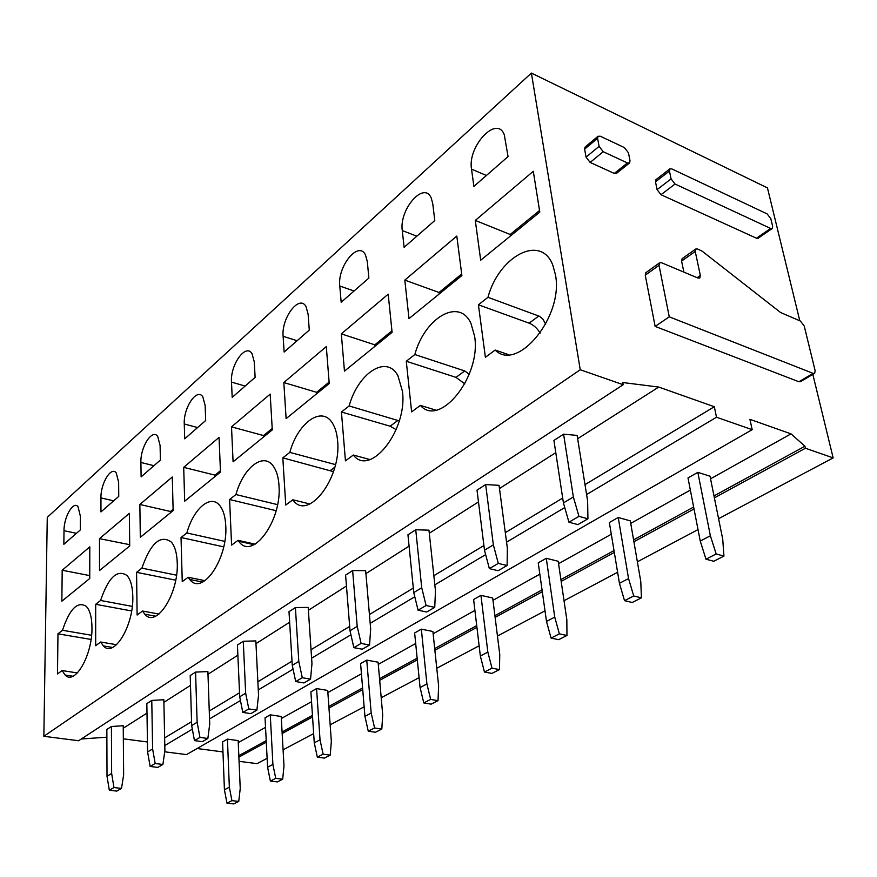 <?xml version="1.0" encoding="UTF-8"?>
<svg xmlns="http://www.w3.org/2000/svg" width="877" height="877" viewBox="0 0 877 877"><rect width="100%" height="100%" fill="white"/><g stroke="black" fill="none" stroke-linecap="round" stroke-linejoin="round"><path stroke-width="1.32" d="M699.835 277.965L700.339 275.488L695.231 251.436L695.702 249.046L697.621 249.013L702.148 251.173L780.607 312.541L800.416 321.048L804.22 326.003L815.139 370.664L814.689 373.317L813.165 373.383L669.261 316.838L659.033 265.314L659.559 262.848L661.62 262.771L697.928 278.02L699.703 278.053M814.492 373.427L800.427 381.681L798.892 381.747L655.141 326.408L669.261 316.838M655.141 326.408L645.253 275.192L645.932 272.626M683.874 272.122L681.593 261.094L682.207 258.627M627.406 162.947L603.223 151.71L599.09 146.371L597.599 138.347L598.059 136.242L600.328 136.242L624.424 147.599L628.469 152.839L630.015 160.776L629.565 162.936L627.406 162.947L614.284 173.427L590.144 162.431L586.055 157.136L584.619 149.156L585.091 147.051L598.059 136.242M629.565 162.936L616.454 173.405L614.284 173.427M799.791 320.785L767.463 187.919L531.385 73.076L580.245 369.754L623.174 384.718L622.78 382.525L658.726 387.064L714.317 406.731L716.498 417.233L752.181 429.675L749.912 419.327L791.01 433.863L804.954 446.207L805.437 448.235L833.15 457.893L812.836 374.402M772.177 228.535L758.134 238.215L756.478 238.215L660.995 194.716L657.07 189.618L655.492 181.835L655.919 179.686L669.853 168.91L671.859 168.921L767.112 213.878L770.817 218.713L772.637 226.255L772.286 228.458L770.631 228.448L675.038 184.027L671.08 178.886L669.436 171.048L669.853 168.91M239.059 761.335L257.038 763.648L267.123 758.298M283.096 749.813L313.659 733.6M330.158 724.841L364.141 706.807M381.21 697.741L419.085 677.647M436.768 668.263L479.127 645.779M497.456 636.044L545.001 610.82M564.021 600.723L617.605 572.286M637.371 561.795L698.026 529.598M718.592 518.691L833.15 457.893M238.884 757.125L266.29 742.172M282.175 733.512L312.563 716.947M328.963 708.002L362.727 689.596M379.686 680.344L417.309 659.833M434.871 650.263L476.935 627.329M495.121 617.408L542.304 591.69M561.17 581.396L614.317 552.433M633.907 541.745L694.014 508.978M714.393 497.862L805.437 448.235M238.818 755.634L266.213 740.659M282.087 731.988L312.453 715.391M328.853 706.423L362.596 687.985M379.544 678.721L417.145 658.167M434.696 648.574L476.726 625.608M494.902 615.665L542.052 589.903M560.907 579.587L613.999 550.57M633.589 539.87L693.641 507.038M713.999 495.922L804.954 446.207M197.106 748.519L221.837 751.775L222.999 752.554M221.837 751.775L222.944 751.15M238.259 742.6L265.534 727.362M281.331 718.537L311.554 701.666M327.866 692.545L361.434 673.799M378.294 664.382L415.687 643.499M433.128 633.753L474.917 610.414M492.984 600.328L539.826 574.161M558.561 563.692L611.291 534.246M630.738 523.383L690.352 490.09M710.545 478.809L791.01 433.863M164.723 751.797L186.527 754.593L752.181 429.675M164.799 745.549L192.337 729.16M209.526 718.932L240.441 700.526M258.276 689.925L293.082 669.206M311.598 658.188L350.932 634.784M370.182 623.328L414.788 596.777M434.839 584.849L485.65 554.604M506.555 542.172L564.755 507.542M586.581 494.551L716.498 417.233M164.635 737.908L191.559 721.694M209.252 711.028L239.531 692.797M257.871 681.747L292.008 661.17M311.028 649.714L349.66 626.43M369.425 614.525L413.308 588.083M433.852 575.707L483.907 545.549M505.305 532.657L562.694 498.081M585.003 484.641L714.317 406.731M123.339 738.818L147.446 741.986M123.251 728.228L146.985 713.1M163.9 702.334L190.495 685.386M207.981 674.249L237.875 655.207M255.963 643.674L289.64 622.221M308.397 610.271L346.459 586.022M365.906 573.624L409.088 546.119M429.291 533.249L478.48 501.907M499.484 488.522L555.788 452.653M577.647 438.719L658.726 387.064M81.287 738.993L106.884 737.184M531.385 73.076L47.27 517.353L43.85 736.285L78.612 740.747L623.174 384.718M43.85 736.285L580.245 369.754M62.19 570.225L89.805 546.842L89.75 578.491L61.861 601.194L62.19 570.225L89.761 575.619M63.999 530.695C63.824 517.046 73.251 500.646 77.987 506.632L80.377 516.169L80.3 529.949L63.857 544.299L63.999 530.695L76.431 533.326M91.065 639.454L57.97 633.83L57.498 673.953L62.092 670.554L65.139 675.038C74.797 685.759 92.513 655.119 91.964 627.702C91.866 617.419 89.969 610.304 86.297 606.358C77.549 600.92 69.623 608.89 62.508 630.278L91.581 635.277M62.092 670.554L77.384 672.933M57.97 633.83L62.508 630.278M99.485 538.653L129.368 513.352L129.719 545.943L99.518 570.532L99.485 538.653L129.708 544.683M129.368 546.239L129.357 544.979M100.943 497.917C100.559 483.523 111.116 465.994 116.224 472.867L118.636 482.218L118.746 496.404L100.965 511.916L100.943 497.917L113.67 500.833M131.638 610.951L95.681 604.308L95.681 645.691L100.658 642.019L103.398 645.921C113.889 658.331 133.808 625.652 132.811 596.601C132.591 586.68 130.651 579.653 127.001 575.509C117.266 569.02 108.463 577.34 100.592 600.471L132.284 606.38M100.658 642.019L116.553 644.716M95.681 604.308L100.592 600.471M139.849 504.472L172.298 476.989L173.142 510.6L140.32 537.316L139.849 504.472L170.434 511.477L173.109 509.296M170.467 512.782L170.434 511.477M140.901 462.464C140.254 447.237 152.181 428.436 157.674 436.362L160.085 445.45L160.403 460.041L141.12 476.869L140.901 462.464L153.935 465.687M175.696 580.179L136.571 572.319L137.119 615.029L142.534 611.028L144.804 614.196C156.205 628.634 178.809 593.674 177.242 562.771C176.913 553.31 174.961 546.426 171.399 542.118C160.502 534.312 150.669 542.995 141.899 568.143L176.518 575.18M142.534 611.028L158.967 614.075M136.571 572.319L141.899 568.143M183.699 467.342L219.053 437.393L220.478 472.067L184.685 501.205L183.699 467.342L215.008 475.137L220.423 470.719M215.051 476.474L215.008 475.137M184.269 423.997C183.304 407.838 196.876 387.579 202.784 396.755L205.141 405.481L205.689 420.5L184.707 438.829L184.269 423.997L197.61 427.559M223.701 546.864L181.035 537.513L182.252 581.626L188.149 577.263L189.772 579.467C202.116 596.404 228.031 558.835 225.762 525.816C225.323 516.948 223.405 510.293 219.995 505.854C210.929 493.521 193.554 508.364 186.856 532.964L224.764 541.372M188.149 577.263L205.01 580.684M181.035 537.513L186.856 532.964M231.506 426.858L270.182 394.113L272.287 429.883L233.085 461.795L231.506 426.858L263.538 435.562L272.199 428.502M263.615 436.943L263.538 435.562M231.495 382.098C230.125 364.898 245.724 342.962 252.028 353.661L254.286 361.872L255.119 377.362L232.197 397.369L231.495 382.098L245.143 386.066M276.134 510.699L229.599 499.517L231.583 545.121L238.051 540.342L238.752 541.284C252.072 561.269 282.12 520.741 278.974 485.299C278.437 477.165 276.584 470.85 273.427 466.356C263.571 451.567 243.28 467.616 235.957 494.54L277.549 504.648M238.051 540.342L255.141 544.157M229.599 499.517L235.957 494.54M283.819 382.558L326.299 346.579L329.226 383.534L286.121 418.625L283.819 382.558L316.597 392.304L329.105 382.098M316.696 393.729L316.597 392.304M283.118 336.297C281.265 317.934 299.331 294.058 306.018 306.566L308.101 314.13L309.285 330.092L284.137 352.039L283.118 336.297L297.084 340.736M333.49 471.662L282.822 457.86L285.738 505.042L292.852 499.78C307.465 522.067 341.756 478.283 337.579 440.671C336.965 433.424 335.255 427.592 332.449 423.163C321.804 405.327 297.851 422.736 289.816 452.389L335.485 464.602M292.852 499.78L309.877 503.979M282.822 457.86L289.816 452.389M341.317 333.863L388.193 294.168L392.096 332.35L344.464 371.124L341.317 333.863L374.819 344.825L391.942 330.87M374.961 346.294L374.819 344.825M339.783 286.023C337.316 266.356 358.452 240.232 365.468 254.9L367.31 261.609L368.877 278.064L341.175 302.247L339.783 286.023L354.067 291M396.174 429.664L390.133 426.211L341.427 411.993L345.45 460.853L353.321 455.031C370.017 477.516 407.783 430.223 402.444 391.285L397.928 375.74C386.614 354.144 358.002 373.109 349.145 405.952L399.276 420.905M353.321 455.031L369.842 459.559M341.427 411.993L349.145 405.952M404.812 280.103L456.807 236.066L461.883 275.531L408.989 318.592L404.812 280.103L439.026 292.479L461.686 273.997M439.213 293.992L439.026 292.479M402.28 230.574C399.024 209.46 423.964 180.695 431.21 197.95L432.734 203.563L434.795 220.533L404.111 247.314L402.28 230.574L416.86 236.187M464.81 383.874L456.007 377.373L406.27 361.247L411.631 411.872L420.379 405.404C439.53 427.998 481.363 376.671 474.632 336.319L470.96 323.405C459.175 297.171 424.654 317.934 414.832 354.538L464.7 370.927L469.217 374.293M420.379 405.404L435.737 410.096M406.27 361.247L414.832 354.538M475.29 220.423L533.293 171.3L539.793 212.102L480.695 260.217L475.29 220.423L510.173 234.466L539.541 210.513M510.403 236.034L510.173 234.466M471.53 169.129C467.309 146.393 496.985 114.514 504.286 134.806L508.057 156.577L473.898 186.395L471.53 169.129L486.406 175.477M487.963 297.314L478.414 304.79L485.398 357.29L495.176 350.055C517.255 372.637 563.878 316.597 555.448 274.775L552.85 265.282C540.988 233.392 498.881 256.259 487.963 297.314L539.454 316.29L542.907 319.118L545.68 324.172M495.176 350.055L508.452 354.615M478.414 304.79L529.116 323.175C533.468 324.896 537.163 328.206 540.188 333.096M123.229 725.728L111.412 726.507L111.642 773.47L113.977 787.557L121.508 788.39L123.646 774.873L123.229 725.728M111.642 773.47L107.016 776.244L106.851 729.456L111.412 726.507M107.016 776.244L109.329 790.265L116.838 791.087L121.508 788.39M109.329 790.265L113.977 787.557M238.171 740.605L227.439 739.136L229.346 787.206L231.923 800.646L238.752 801.403L240.232 788.478L238.171 740.605M229.346 787.206L224.424 789.782L222.583 741.887L227.439 739.136M224.424 789.782L226.979 803.168L233.786 803.924L238.752 801.403M226.979 803.168L231.923 800.646M163.846 699.747L151.776 700.416L152.609 748.936L155.174 763.516L162.892 764.47L164.898 750.526L163.846 699.747M152.609 748.936L147.599 751.94L146.843 703.606L151.776 700.416M147.599 751.94L150.131 766.465L157.827 767.397L162.892 764.47M150.131 766.465L155.174 763.516M281.21 716.487L270.269 714.843L272.9 764.437L275.718 778.337L282.69 779.193L283.995 765.873L281.21 716.487M272.9 764.437L267.584 767.222L265.04 717.803L270.269 714.843M267.584 767.222L270.368 781.067L277.318 781.911L282.69 779.193M270.368 781.067L275.718 778.337M207.893 671.574L195.582 672.1L197.128 722.286L199.956 737.404L207.86 738.478L209.713 724.073L207.893 671.574M197.128 722.286L191.668 725.553L190.21 675.564L195.582 672.1M191.668 725.553L194.464 740.605L202.346 741.668L207.86 738.478M194.464 740.605L199.956 737.404M327.713 690.429L316.564 688.588L320.028 739.804L323.12 754.198L330.223 755.163L331.342 741.416L327.713 690.429M320.028 739.804L314.262 742.819L310.897 691.8L316.564 688.588M314.262 742.819L317.321 757.147L324.402 758.101L330.223 755.163M317.321 757.147L323.12 754.198M255.832 640.912L243.28 641.262L245.659 693.214L248.805 708.923L256.884 710.14L258.54 695.253L255.832 640.912M245.659 693.214L239.706 696.787L237.426 645.044L243.28 641.262M239.706 696.787L242.797 712.42L250.866 713.626L256.884 710.14M242.797 712.42L248.805 708.923M378.108 662.19L366.75 660.118L371.19 713.067L374.589 727.987L381.813 729.083L382.701 714.887L378.108 662.19M371.19 713.067L364.92 716.345L360.6 663.604L366.75 660.118M364.92 716.345L368.274 731.199L375.499 732.273L381.813 729.083M368.274 731.199L374.589 727.987M308.2 607.41L295.406 607.553L298.794 661.401L302.28 677.724L310.557 679.127L311.971 663.714L308.2 607.41M298.794 661.401L292.26 665.314L289.004 611.697L295.406 607.553M292.26 665.314L295.702 681.561L303.957 682.942L310.557 679.127M295.702 681.561L302.28 677.724M432.898 631.484L421.333 629.16L426.913 683.939L430.662 699.418L438.018 700.668L438.632 686L432.898 631.484M426.913 683.939L420.072 687.513L414.635 632.964L421.333 629.16M420.072 687.513L423.777 702.926L431.122 704.154L438.018 700.668M423.777 702.926L430.662 699.418M365.654 570.664L352.642 570.554L357.202 626.419L361.105 643.422L369.557 645.023L370.675 629.061L365.654 570.664M357.202 626.419L350.011 630.727L345.593 575.115L352.642 570.554M350.011 630.727L353.848 647.654L362.289 649.221L369.557 645.023M353.848 647.654L361.105 643.422M492.688 597.982L480.936 595.362L487.842 652.093L491.997 668.175L499.473 669.589L499.758 654.439L492.688 597.982M487.842 652.093L480.344 656.007L473.613 599.506L480.936 595.362M480.344 656.007L484.455 672.023L491.92 673.415L499.473 669.589M484.455 672.023L491.997 668.175M428.963 530.168L415.742 529.763L421.727 587.787L426.101 605.514L434.74 607.355L435.474 590.813L428.963 530.168M421.727 587.787L413.758 592.556L407.948 534.795L415.742 529.763M413.758 592.556L418.066 610.195L426.682 612.003L434.74 607.355M418.066 610.195L426.101 605.514M558.2 561.269L546.283 558.298L554.746 617.123L559.373 633.863L566.959 635.474L566.838 619.787L558.2 561.269M554.746 617.123L546.503 621.431L538.237 562.859L546.283 558.298M546.503 621.431L551.074 638.083L558.649 639.673L566.959 635.474M551.074 638.083L559.373 633.863M499.057 485.332L485.661 484.553L493.356 544.88L498.3 563.407L507.103 565.522L507.377 548.377L499.057 485.332M493.356 544.88L484.488 550.197L477.011 490.144L485.661 484.553M484.488 550.197L489.355 568.625L498.136 570.708L507.103 565.522M489.355 568.625L498.3 563.407M630.3 520.872L618.219 517.496L628.546 578.546L633.72 595.987L641.405 597.84L640.791 581.594L630.3 520.872M628.546 578.546L619.436 583.304L609.351 522.528L618.219 517.496M619.436 583.304L624.534 600.668L632.218 602.488L641.405 597.84M624.534 600.668L633.72 595.987M577.121 435.409L563.593 434.181L573.361 496.974L578.963 516.356L587.919 518.811L587.623 501.008L577.121 435.409M573.361 496.974L563.429 502.927L553.924 440.429L563.593 434.181M563.429 502.927L568.943 522.199L577.888 524.61L587.919 518.811M568.943 522.199L578.963 516.356M710.019 476.189L697.829 472.352L710.37 535.77L716.18 553.979L723.942 556.106L722.736 539.267L710.019 476.189M710.37 535.77L700.252 541.065L687.996 477.932L697.829 472.352M700.252 541.065L705.974 559.186L713.735 561.269L723.942 556.106M705.974 559.186L716.18 553.979M798.892 381.747L813.165 373.383M645.253 275.192L659.033 265.314M700.339 275.488L697.149 277.691M681.593 261.094L695.231 251.436M590.144 162.431L603.223 151.71M599.09 146.371L586.055 157.136M584.619 149.156L597.599 138.347M330.454 470.445L334.817 467.211M390.133 426.211L397.983 420.39M456.007 377.373L464.7 370.927M529.116 323.175L538.785 316.016M669.436 171.048L655.492 181.835M657.07 189.618L671.08 178.886M675.038 184.027L660.995 194.716M770.631 228.448L756.478 238.215M659.559 262.848L645.801 272.714M695.702 249.046L682.087 258.715M72.89 676.233L65.139 675.038M112.53 647.456L103.398 645.921M155.613 616.18L144.804 614.196M202.62 582.065L189.772 579.467M254.078 544.705L238.752 541.284"/></g></svg>
